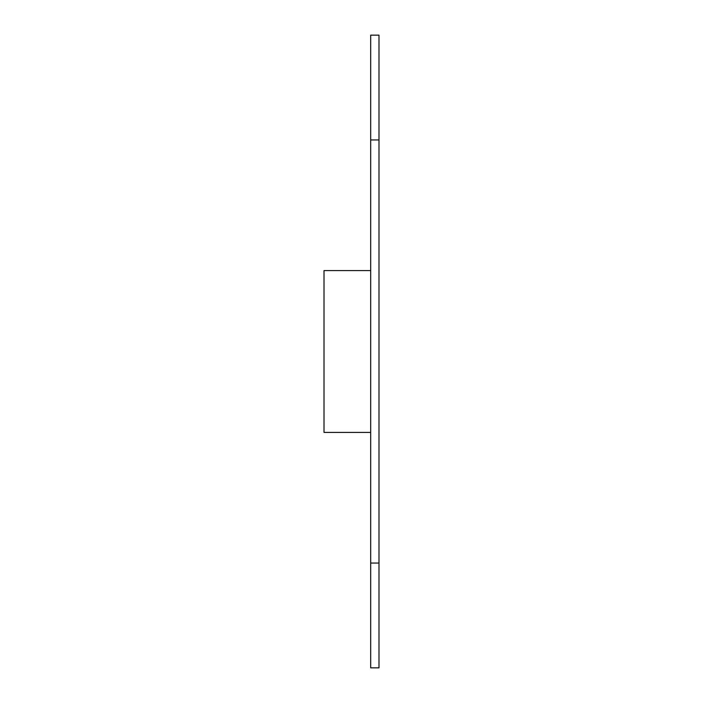 <?xml version="1.0" encoding="UTF-8"?>
<svg xmlns="http://www.w3.org/2000/svg" width="703" height="703" viewBox="0 0 703 703"><rect width="100%" height="100%" fill="white"/><g stroke="black" fill="none" stroke-linecap="round" stroke-linejoin="round"><path stroke-width="1.05" d="M370.692 139.95L370.692 35.15L378.987 35.15L378.987 139.95L370.692 139.95L370.692 667.85L378.987 667.85L378.987 563.05L370.692 563.05M378.987 139.95L378.987 563.05M370.692 270.593L324.013 270.593L324.013 432.407L370.692 432.407"/></g></svg>
